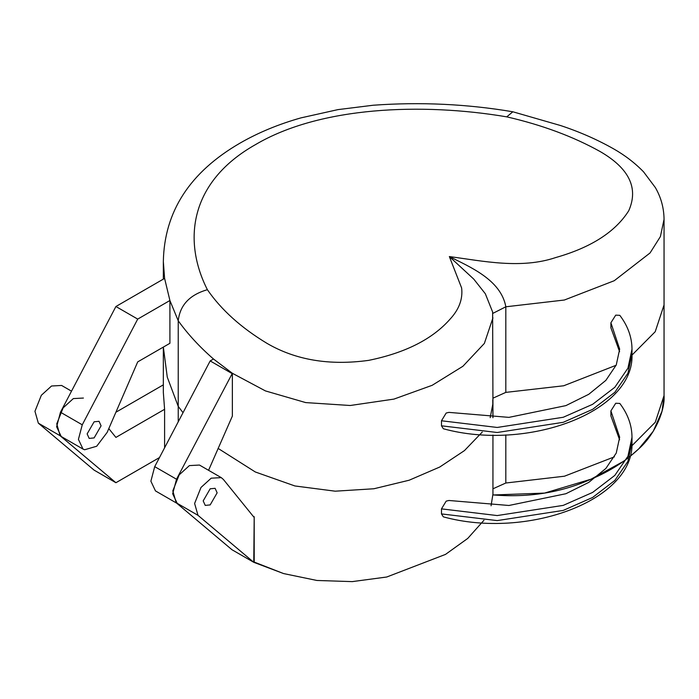 <?xml version="1.0" encoding="UTF-8"?>
<svg xmlns="http://www.w3.org/2000/svg" width="699" height="699" viewBox="0 0 699 699"><rect width="100%" height="100%" fill="white"/><g stroke="black" fill="none" stroke-linecap="round" stroke-linejoin="round"><path stroke-width="1.05" d="M210.172 504.914L217.144 492.83L215.1 488.313L210.172 488.802L203.191 500.886L205.235 505.403L210.172 504.914L217.144 492.83L215.1 488.313L210.172 488.802L203.191 500.886L205.235 505.403L210.172 504.914M163.339 347.097L167.271 377.128L178.236 406.39L167.271 377.128L163.339 347.185L163.339 392.497L164.597 409.299L164.597 447.797L164.597 409.299L115.912 437.408L108.799 428.618L115.912 437.408L164.597 409.299L163.339 392.497L163.339 347.185L167.271 377.128L178.236 406.39L178.236 421.803L178.236 406.39L183.024 412.681L178.236 406.39L178.236 320.797C187.891 334.209 199.643 346.949 213.492 359.006L232.365 373.283L176.515 479.226L154.715 466.644L210.172 360.929L213.492 359.006M441.48 508.872L441.48 513.914L497.199 520.598L563.254 510.41L592.621 497.461L614.832 480.423L627.938 461.314L632.001 442.284L632.001 437.251L627.938 456.272L614.832 475.39L592.621 492.428L563.254 505.377L497.199 515.565L441.48 508.872L446.18 501.131L448.933 500.484L508.916 505.482L565.875 493.73L588.75 482.397L605.867 468.47L616.256 453.066L619.672 437.251L610.9 410.881L615.723 403.253L619.803 403.437C627.833 414 631.905 425.272 632.001 437.251M632.001 442.284C634.657 500.545 526.74 539.759 443.332 516.849L441.48 513.914M218.071 448.382L255.301 471.974L294.908 485.962L335.205 491.187L373.913 488.758L409.186 480.213L439.715 467.046L464.451 450.602L482.258 432.069L464.451 450.602L439.715 467.046L409.186 480.213L373.913 488.758L335.205 491.187L294.908 485.962L255.301 471.974L218.071 448.382L255.301 471.974L294.908 485.962L335.205 491.187L373.913 488.758L409.186 480.213L439.715 467.046L464.451 450.602L482.258 432.069M490.2 417.653L492.944 403.472L492.76 399.924L492.944 417.705L492.944 403.472L490.2 417.653L492.944 403.472L492.629 311.999L485.324 293.737L473.747 279.093L449.352 256.559L461.628 287.979C462.939 298.971 459.121 309.325 450.165 319.041C432.515 339.129 405.333 352.899 368.626 360.369C329.587 365.752 295.721 360.09 267.035 343.384C241.234 327.822 221.347 309.928 207.385 289.701C182.588 240.893 189.368 181.906 255.484 144.623C320.055 106.458 422.213 102.543 506.758 116.855C542.022 124.964 573.18 136.532 600.223 151.587C629.257 168.433 638.755 188.162 628.724 210.775C615.33 231.937 591.005 247.525 555.757 257.538C521.026 269.229 483.568 261.155 449.352 256.559C469.151 266.651 500.982 279.583 505.823 306.791L564.364 300.02L614.255 280.71L650.061 252.951L660.398 236.585L664.05 219.346L664.05 304.939L655.208 331.728L631.992 355.083L655.208 331.728L664.05 304.939L655.208 331.728L631.992 355.083M254.2 516.753L253.772 562.311L197.992 515.329L176.192 502.738L172.81 490.881L179.18 474.874L189.394 465.595L199.468 465.053L189.394 465.595L179.18 474.874L172.81 490.881L176.192 502.738L231.972 549.729L176.192 502.738L197.992 515.329L194.61 503.472L200.989 487.465L211.194 478.186L221.268 477.635L211.194 478.186L200.989 487.465L194.61 503.472L197.992 515.329L253.772 562.311L231.972 549.729L253.772 562.311L283.567 573.564L316.927 580.467L352.209 581.62L386.748 577.007L445.499 554.403L467.736 538.431L483.944 520.274L467.736 538.431L445.499 554.403L386.748 577.007L352.209 581.62L316.927 580.467L283.567 573.564L254.2 562.066L254.2 516.753L253.143 516.229L254.2 516.753L253.772 516.998L223.409 479.479L221.268 477.635L223.409 479.479L253.772 516.998L254.2 516.753M619.585 439.767L610.9 415.914L619.594 439.697M610.9 410.881L610.9 415.914M492.944 398.177L505.823 392.384L492.944 398.177L505.823 392.384L563.682 385.778L616.116 365.271L563.682 385.778L505.823 392.384L563.682 385.778L616.116 365.271M159.477 457.565L115.912 482.721L60.131 435.739L56.75 423.874L63.128 407.875L73.334 398.587L83.408 398.046L73.334 398.587L63.128 407.875L56.75 423.874L60.131 435.739L115.912 482.721L94.112 470.139L38.331 423.148L60.131 435.739L38.331 423.148L34.95 411.292L41.328 395.284L51.534 386.005L61.608 385.455L51.534 386.005L41.328 395.284L34.95 411.292L38.331 423.148L94.112 470.139L115.912 482.721L159.477 457.565M163.339 384.852L115.894 412.244L163.339 384.852M208.573 470.305L232.365 416.08L232.365 373.283L265.437 390.916L305.681 402.589L350.234 405.499L393.939 399.103L432.165 385.306L462.913 366.267L484.372 343.41L492.944 317.888M441.48 420.772L441.48 425.805L497.199 432.498L563.254 422.31L592.621 409.352L614.832 392.314L627.938 373.205L632.001 354.175L632.001 349.142L627.938 368.172L614.832 387.281L592.621 404.319L563.254 417.268L497.199 427.456L441.48 420.772L446.18 413.03L448.933 412.384L508.916 417.373L565.875 405.621L588.75 394.297L605.867 380.361L616.256 364.965L619.672 349.142L610.9 322.772L615.723 315.144L619.803 315.336C627.833 325.891 631.905 337.163 632.001 349.142M632.001 354.175C634.657 412.436 526.74 451.65 443.332 428.749L441.48 425.805M619.585 351.658L610.9 327.814L619.594 351.588M610.9 322.772L610.9 327.814M83.015 449.081L84.588 449.763L96.698 446.242L107.165 432.375L137.712 361.89L169.909 343.296L169.909 300.509L164.597 278.394L115.912 306.512L137.712 319.094L82.264 424.809L78.419 439.365L83.015 449.081L61.215 436.491L56.619 426.774L60.464 412.227L82.264 424.809M664.05 219.346C663.928 207.979 661.027 197.389 655.365 187.585L643.552 171.832C634.893 162.937 624.897 155.265 613.565 148.826C597.269 139.599 579.585 131.831 560.502 125.523L512.83 111.779L506.758 116.855M207.385 289.701C189.674 294.795 179.958 305.157 178.236 320.797L169.909 300.509L137.712 319.094M94.112 437.915L89.184 438.404L87.139 433.887L94.112 421.803L99.048 421.314L101.084 425.831L94.112 437.915M115.912 306.512L60.464 412.227M154.715 466.644L150.879 481.192L155.466 490.908L177.266 503.498L172.679 493.782L176.515 479.226M231.972 373.511L210.172 360.929M178.236 406.39L183.024 412.681M200.919 523.577L228.844 547.099L200.919 523.577M491.065 505.779L492.944 494.097L491.065 505.779M505.823 483.009L564.451 476.211L614.386 456.849L564.451 476.211L505.823 483.009L492.944 488.802L505.823 483.009L505.823 434.909L505.823 483.009M623.543 461.323L590.987 479.208L544.521 493.092L493.538 494.962C528.968 497.767 561.454 492.515 590.987 479.208C609.607 471.388 625.535 461.27 638.772 448.845C656.038 433.467 665.203 408.898 664.05 395.555L655.286 422.231L631.879 445.796L655.286 422.231L664.05 395.564L664.05 304.939L664.05 395.564L662.049 411.161L653.268 431.231L638.772 448.845L629.913 456.569M505.823 392.384L505.823 306.791L492.76 313.423M163.339 279.128L163.339 261.592L164.597 278.394M492.944 435.075L492.944 494.097L492.944 435.075M71.508 391.169L61.608 385.455L71.508 391.169M199.468 465.053L221.268 477.635L199.468 465.053M512.83 111.779C466.976 104.02 420.431 101.836 373.205 105.234L337.949 109.621L300.954 117.878C278.569 124.204 258.272 132.609 240.063 143.103C189.831 172.181 164.256 211.683 163.339 261.609"/></g></svg>
